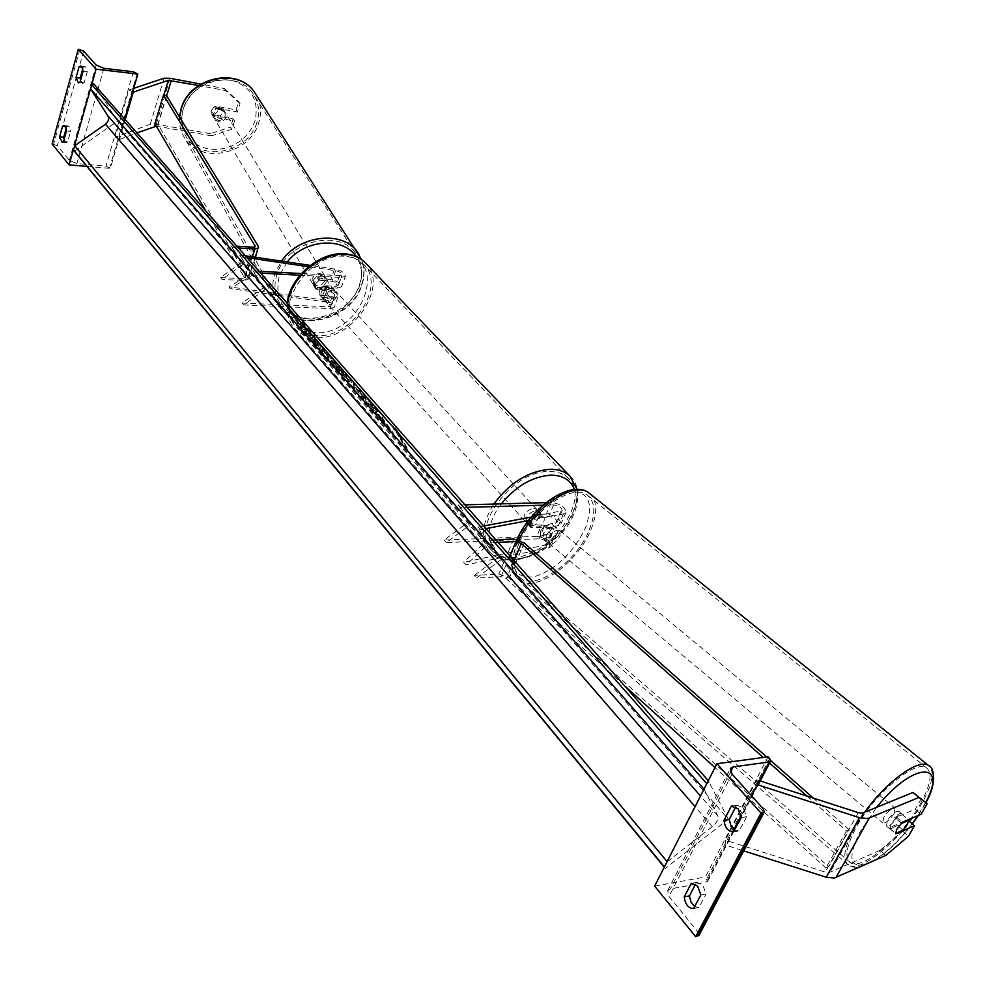 <?xml version="1.0" encoding="UTF-8"?>
<svg xmlns="http://www.w3.org/2000/svg" width="986" height="986" viewBox="0 0 986 986"><rect width="100%" height="100%" fill="white"/><g stroke="black" fill="none" stroke-linecap="round" stroke-linejoin="round"><path stroke-width="0.74" stroke-dasharray="4.93 3.7" d="M319.686 279.556L315.323 284.178L315.865 289.12L328.387 291.264C332.479 292.213 334.574 293.618 334.661 295.48L332.27 296.268L320.24 295.701C318.231 292.213 319.402 288.873 323.765 285.693L335.819 286.297L338.21 285.533C338.099 283.685 336.004 282.279 331.9 281.318L319.686 279.556L318.577 277.805L330.791 279.58C337.816 281.22 341.415 283.635 341.587 286.79L345.371 276.166C345.186 273.036 341.575 270.632 334.537 268.968L310.294 265.382M299.954 275.23L341.292 277.46L337.495 288.122L325.442 287.505C321.079 290.697 319.895 294.038 321.904 297.525L333.946 298.092L338.038 296.737C337.865 293.557 334.279 291.141 327.266 289.514L314.768 287.357L314.226 282.427L318.577 277.805M301.396 273.566L339.603 275.661L341.994 274.909C341.883 273.073 339.776 271.668 335.659 270.706L308.606 266.713M246.956 257.629L240.67 256.705L252.28 275.156L230.145 288.639L324.665 301.778C328.745 302.714 330.828 304.132 330.914 306.005L328.523 306.806L242.186 303.035L263.361 287.813L252.921 270.916L258.961 271.249M260.6 273.097L254.548 272.765L264.988 289.674L243.788 304.921L330.187 308.63L334.279 307.25C334.131 304.045 330.556 301.63 323.556 300.015L229.146 286.852L230.145 288.639M245.341 255.793L239.647 254.955L251.257 273.381L229.146 286.852M337.495 288.122L341.587 286.79M341.292 277.46L345.371 276.166M239.647 254.955L240.67 256.705M254.548 272.765L252.921 270.916M243.788 304.921L242.186 303.035M264.988 289.674L263.361 287.813M251.257 273.381L252.28 275.156M320.24 295.701L321.904 297.525M316.186 289.527L315.089 287.776M323.765 285.693L325.442 287.505M66.148 128.587L66.691 126.664L68.157 125.986L69.291 126.664L70.598 131.36L66.432 130.965M91.612 84.956L90.515 88.826M74.443 145.916L73.383 149.687M82.072 67.134L84.833 66.493L85.918 67.122L87.249 71.818L84.217 82.651L82.639 83.403L78.449 82.935M83.058 71.325L87.249 71.818M124.741 119.047L110.333 168.421L105.958 166.104L76.896 163.59L69.34 160.422L57.361 145.706L52.147 144.005M64.041 139.556L66.21 142.576L67.652 141.91L70.598 131.36M80.507 80.47L82.639 83.403M83.231 67.27L82.762 68.934M86.904 166.412L110.333 168.421M80.026 82.183L84.217 82.651M65.335 126.541L66.691 126.664M63.486 141.516L67.652 141.91M331.185 288.257L334.18 289.502C336.399 295.196 333.921 298.955 326.748 300.779L323.704 299.51C321.522 293.816 324.012 290.057 331.185 288.257M319.772 295.036L322.373 298.043L325.417 299.313L330.384 297.636L328.375 295.455L319.772 295.036C318.515 292.016 319.538 289.095 322.853 286.285L331.469 286.716C332.701 289.748 331.678 292.657 328.375 295.455M331.469 286.716L333.49 288.898L329.842 286.803L324.862 288.467L322.853 286.285M531.7 526.105L537.16 523.911L539.823 526.82L530.616 527.153L527.966 524.232L531.7 526.105M535.755 510.575L538.861 511.635C540.747 517.453 537.777 521.631 529.938 524.17L526.795 523.098C524.934 517.268 527.917 513.09 535.755 510.575M541.252 514.409L537.53 512.51L532.046 514.704L534.708 517.613L543.927 517.305L541.252 514.409L532.046 514.704M543.927 517.305C544.975 520.398 543.606 523.566 539.823 526.82M530.616 527.153C529.544 524.059 530.899 520.879 534.708 517.613M333.49 288.898L324.862 288.467M321.756 297.242L330.384 297.636M527.966 524.232L537.16 523.911M533.549 508.172L536.643 509.232C538.541 515.049 535.571 519.228 527.744 521.754L524.601 520.682C522.728 514.84 525.711 510.674 533.549 508.172M332.874 290.094L335.869 291.326C338.087 297.032 335.597 300.792 328.424 302.616L325.38 301.359C323.186 295.652 325.688 291.893 332.874 290.094M316.703 335.622C308.47 335.277 301.802 332.516 296.712 327.315C273.282 306.19 309.444 252.219 344.853 256.335C352.285 256.853 358.374 259.367 363.107 263.866C387.473 284.942 352.31 338.58 316.703 335.622M512.473 557.46C503.71 557.805 496.808 555.463 491.78 550.434C468.35 530.234 511.635 470.063 549.214 471.53C557.115 471.481 563.4 473.637 568.059 478C592.204 498.287 550.225 557.521 512.473 557.46M231.944 129.215L230.588 127.095L210.264 133.702L211.596 135.834L231.944 129.215L234.557 120.995L213.74 117.235L212.828 112.281L216.575 108.177L215.231 106.081L236.036 109.902L238.661 101.62L240.054 103.703L237.416 111.997L236.036 109.902M234.557 120.995L233.189 118.887L212.409 115.115L211.497 110.173L215.231 106.081M211.596 135.834L156.343 126.171M216.575 108.177L237.416 111.997M240.054 103.703L225.769 90.613L198.679 85.523M210.264 133.702L154.679 123.94L150.291 124.236L115.128 137.264L119.479 139.445L136.968 132.913M225.769 90.613L224.401 88.53L200.897 84.106M133.689 88.358L128.87 89.972L115.128 137.264M125.259 119.639L119.479 139.445M132.666 91.858L128.87 89.972M233.189 118.887L230.588 127.095M224.401 88.53L238.661 101.62M213.74 117.235L212.409 115.115M213.629 113.772L214.172 118.209C218.387 121.783 222.084 121.007 225.264 115.88L224.697 111.393C220.47 107.844 216.784 108.645 213.629 113.772M215.909 109.039L214.43 106.574L211.509 110.198L211.916 114.425L220.186 115.929L223.107 112.318L222.713 108.103L224.032 110.296C221.936 107.794 219.225 107.375 215.909 109.039L224.204 110.555M214.43 106.574L222.713 108.103M213.383 116.89L213.518 117.1C215.614 119.639 218.337 120.07 221.677 118.394L213.383 116.89L211.916 114.425M220.186 115.929L221.677 118.394M313.166 280.566L313.622 285.361C318.231 289.095 322.397 288.109 326.132 282.427L325.676 277.584C321.054 273.886 316.888 274.884 313.166 280.566M317.455 277.953L326.551 279.013C324.271 276.376 321.239 276.018 317.455 277.953L318.749 280.11L315.323 284.178L315.631 288.762L314.472 286.815C316.752 289.477 319.784 289.847 323.605 287.9L314.337 286.581M326.723 279.297L328.03 281.454L328.326 286.039L324.899 290.081L323.605 287.9M318.749 280.11L328.03 281.454M324.899 290.081L315.631 288.762M325.047 280.64L324.591 275.784C319.969 272.099 315.803 273.097 312.094 278.767L312.55 283.561C317.147 287.296 321.313 286.31 325.047 280.64M214.455 115.14C217.61 110.013 221.308 109.224 225.535 112.761L226.09 117.26C222.91 122.387 219.212 123.164 214.997 119.589L214.455 115.14M256.767 122.819C248.262 152.892 200.811 162.542 186.218 136.734C181.239 128.488 180.216 119.405 183.125 109.458C190.988 79.583 237.725 69.193 252.946 93.534C258.837 102.334 260.107 112.096 256.767 122.819M277.165 273.726C273.578 284.621 274.428 294.432 279.741 303.17C295.27 330.556 348.563 318.367 359.15 285.558C363.279 273.837 362.195 263.299 355.934 253.957C339.8 228.062 286.975 240.991 277.165 273.726M885.859 855.417L880.079 850.363L902.683 831.247L908.673 820.783L889.951 828.782L891.134 823.889L896.533 817.184L915.23 809.296L921.084 814.263M889.951 828.782L895.806 833.836L896.927 828.893L901.759 822.854M880.079 850.363L829.275 872.524L825.27 872.105L725.326 840.158L725.93 845.199L743.69 850.869M921.294 798.697L915.23 809.296M760.206 780.949L756.829 779.852L757.556 784.77L725.93 845.199M756.829 779.852L725.326 840.158M902.683 831.247L908.476 836.239M896.533 817.184L902.412 822.225M887.314 820.857L886.488 826.083C889.717 826.33 893.489 823.113 897.802 816.433L898.628 811.17C895.411 810.923 891.64 814.153 887.314 820.857M903.114 830.163L896.484 824.629L888.99 827.821L889.434 828.548C890.876 829.189 893.23 827.895 896.484 824.629M888.99 827.821L895.608 833.38M901.241 823.076L894.561 817.517L902.042 814.362L901.586 813.623C900.156 812.969 897.815 814.276 894.561 817.517M902.042 814.362L908.426 819.662M546.158 535.805L546.441 541.203C550.25 542.251 553.873 539.712 557.3 533.599L557.028 528.163C553.22 527.128 549.596 529.679 546.158 535.805M547.526 528.767L555.475 527.214L554.773 526.302L547.526 528.767L544.149 525.957L540.55 531.121L540.168 535.644L544.198 539.33L551.47 536.865L543.52 538.455M555.475 527.214L552.123 524.429L551.704 528.94L548.117 534.067L551.47 536.865M544.149 525.957L552.123 524.429M548.117 534.067L540.168 535.644M548.968 538.159L549.251 543.557C553.047 544.592 556.671 542.053 560.11 535.928L559.838 530.493C556.042 529.47 552.419 532.021 548.968 538.159M894.129 813.376C889.828 820.056 886.057 823.261 882.827 823.002L883.629 817.776C887.942 811.084 891.714 807.867 894.943 808.113L894.129 813.376M921.429 801.938C903.768 835.66 861.098 872.228 850.055 862.368C844.669 857.623 846.308 846.764 854.961 829.793C872.474 795.369 916.302 758.172 926.828 768.082C932.473 773.16 930.673 784.437 921.429 801.938M589.172 530.111C595.815 513.558 595.248 501.923 587.483 495.231C572.891 482.29 530.949 511.685 518.636 544.223C512.535 560.282 513.127 571.51 520.411 577.895C535.386 591.169 576.527 562.106 589.172 530.111M700.873 894.931L706.075 893.957L702.833 885.145L696.769 882.334L695.524 884.195M741.386 817.554L746.624 816.728L743.222 807.867L737.208 805.217L735.79 806.831M695.438 884.356L670.443 888.916L667.658 890.641L669.026 896.508L698.199 932.325L698.914 935.455M693.762 908.5L698.963 907.502L706.075 893.957M698.963 907.502L694.748 906.627M746.624 816.728L739.192 830.878L734.78 830.175M768.106 756.817L705.347 876.973L707.517 881.583L695.685 884.306M654.642 886.118L705.347 876.973M733.954 831.74L739.192 830.878M732.647 805.956L736.554 805.352M691.889 883.234L696.449 882.408M540.439 536.137L552.357 533.155C552.111 530.061 549.301 528.126 543.927 527.337L531.06 527.806C529.223 524.293 530.776 520.67 535.743 516.898L548.623 516.491C553.996 517.293 556.819 519.228 557.09 522.297L545.159 525.218L540.55 531.121L540.439 536.137L543.2 538.541L543.323 533.525L547.945 527.609L558.409 525.575L560.886 524.047C560.442 518.772 555.611 515.456 546.392 514.076L533.525 514.482C528.558 518.229 527.005 521.865 528.853 525.365L541.708 524.909L536.766 536.359C545.961 537.69 550.755 541.031 551.149 546.367L548.66 547.933L466.193 564.842L463.432 562.328L547.366 544.629C547.131 541.511 544.334 539.564 538.972 538.787L446.325 542.571L470.507 524.54L460.647 507.507L467.167 507.322M483.645 526.006L478.074 527.042L485.654 541.844L463.432 562.328M542.941 505.189L553.627 504.894C559.025 505.707 561.86 507.642 562.131 510.699L531.257 517.095M541.708 524.909C550.915 526.265 555.734 529.593 556.153 534.905L553.664 536.446L543.2 538.541M485.925 528.595L480.885 529.544L488.44 544.334L466.193 564.842M546.047 502.638L551.384 502.49C560.627 503.895 565.483 507.211 565.952 512.449L563.474 513.952L528.471 520.559M480.885 529.544L478.074 527.042M536.766 536.359L444.181 540.057L468.325 522.05L458.465 505.017L464.973 504.844M458.465 505.017L460.647 507.507M444.181 540.057L446.325 542.571M468.325 522.05L470.507 524.54M488.44 544.334L485.654 541.844M531.06 527.806L528.853 525.365M545.159 525.218L547.945 527.609M535.743 516.898L533.525 514.482M236.862 246.18L230.872 245.81L241.348 262.658L220.507 277.584L242.852 278.742L244.701 278.138L255.177 246.648M166.461 95.543L157.871 124.199L247.905 277.867L248.127 279.346L244.417 280.554L222.047 279.408L220.507 277.584M238.452 247.979L232.449 247.597L242.926 264.458L222.047 279.408M205.864 211.029L244.701 278.138M154.901 123.681L157.871 124.199M232.449 247.597L230.872 245.81M241.348 262.658L242.926 264.458M498.016 542.312L491.447 542.583L501.159 559.567L476.546 578.03L501.048 576.699L506.274 578.683L624.385 685.603M806.905 796.047L846.444 830.988L849.254 829.842L828.708 866.793L509.22 578.055L498.805 574.098L474.315 575.417L476.546 578.03M495.736 539.724L489.167 539.983L498.891 556.979L474.315 575.417M769.585 763.041L763.275 757.47M849.254 829.842L813.302 798.105M770.695 760.502L766.738 757.001M846.444 830.988L825.886 868L828.708 866.793M825.886 868L714.973 767.589M489.167 539.983L491.447 542.583M501.159 559.567L498.891 556.979M322.668 355.786C312.722 344.607 295.319 318.922 297.205 318.133L302.677 322.915C312.636 334.02 330.384 360.247 328.363 360.814C327.845 361.196 325.947 359.52 322.668 355.786M323.285 355.33C313.338 344.163 295.948 318.466 297.834 317.665L303.318 322.447C313.277 333.551 331.013 359.779 328.991 360.358C328.474 360.74 326.576 359.064 323.285 355.33M664.428 866.891L665.291 868.407L728.334 819.169L117.494 121.118L93.497 83.625M728.334 819.169L708.281 780.727M293.508 314.164L302.419 328.769L289.329 309.407L287.764 305.29L295.603 316.555L293.508 314.164L292.879 314.62L301.79 329.213L302.419 328.769M367.273 398.578L357.758 386.339L353.863 382.901L355.958 387.535L370.095 406.873L374.175 410.558L360.346 392.551L359.163 389.963L367.273 398.578L366.619 399.071L357.105 386.82L353.21 383.369L355.305 388.003L369.454 407.341L373.534 411.039L374.236 410.299M346.752 375.062L333.49 358.892L351.583 385.625L355.564 390.173L350.227 377.909L345.741 372.807L346.752 375.062L346.098 375.543L340.281 368.912L340.922 368.444M341.908 372.461L321.793 345.593L333.588 365.103L343.362 375.543L341.908 372.461L341.267 372.93L328.609 356.303L329.25 355.835M388.767 428.035L378.661 413.984L383.357 421.86L379.031 416.93L367.359 397.383L377.663 411.433L377.268 408.635L382.556 414.638L383.012 418.779L393.969 433.976L388.767 428.035L388.102 428.516L378.008 414.465L378.661 413.984M394.289 428.725L407.822 448.938L399.157 434.271L401.61 437.045L393.377 425.151L394.289 428.725L393.624 429.218L396.052 431.991L396.729 431.498M665.291 868.407L664.281 867.187M74.431 151.265L117.494 121.118M709.353 781.935L706.555 784.129M704.016 789.12L717.833 815.903C718.782 819.046 716.933 822.607 712.299 826.613L666.856 862.109M314.435 338.481L309.814 333.231L310.541 335.893L308.803 333.921L301.235 323.457L313.117 342.98L323.26 353.925L315.15 341.415L314.435 338.481L315.076 338.025L310.454 332.763L311.182 335.437L301.864 323.001L313.745 342.524L320.487 350.215L323.901 353.456L315.791 340.959L315.076 338.025M323.26 353.925L323.889 353.469M313.117 342.98L313.745 342.524M301.235 323.457L301.864 323.001M305.179 327.956L305.82 327.5M308.803 333.921L309.444 333.453M310.541 335.893L311.182 335.437M309.814 333.231L310.454 332.763M315.15 341.415L315.791 340.959M340.281 368.912L337.113 364.216L337.767 363.748M337.113 364.216L332.849 359.36L333.49 358.892M332.849 359.36L350.942 386.093L351.583 385.625M350.942 386.093L354.923 390.641L355.564 390.173M354.923 390.641L349.574 378.377L350.227 377.909M349.574 378.377L345.088 373.287L345.741 372.807M345.088 373.287L346.098 375.543M344.089 374.569L347.429 378.377L349.081 382.001L344.089 374.569L344.73 374.101L348.083 377.909L349.734 381.533L344.73 374.101M347.429 378.377L348.083 377.909M349.081 382.001L349.734 381.533M328.609 356.303L325.207 350.683L325.848 350.215M325.207 350.683L321.153 346.061L321.793 345.593M321.153 346.061L332.96 365.572L333.588 365.103M332.96 365.572L342.721 376.011L341.267 372.93M337.015 368L334.291 365.683L331.173 360.543L338.21 368.715L331.814 360.075L337.656 367.531M334.291 365.683L334.92 365.227M331.173 360.543L331.814 360.075M373.583 410.78L368.481 403.964L369.134 403.484M368.481 403.964L366.472 402.399L358.51 390.444L365.128 398.307L365.781 397.826M365.128 398.307L366.619 399.071M378.008 414.465L382.704 422.341L378.377 417.411L366.706 397.863L376.997 411.926L376.603 409.116L381.89 415.131L382.346 419.272L383.012 418.779M382.346 419.272L393.303 434.456L393.969 433.976M381.89 415.131L382.556 414.638M376.603 409.116L377.268 408.635M376.997 411.926L377.663 411.433M374.088 407.896L374.742 407.415M371.044 402.793L371.71 402.313M366.706 397.863L367.359 397.383M378.377 417.411L379.031 416.93M382.704 422.341L383.357 421.86M393.303 434.456L388.102 428.516M396.052 431.991L404.728 446.658L405.394 446.165M404.728 446.658L407.156 449.431L407.822 448.938M407.156 449.431L398.492 434.764L399.157 434.271M398.492 434.764L400.932 437.537L401.61 437.045M400.932 437.537L392.699 425.644L393.377 425.151M392.699 425.644L393.624 429.218M291.412 311.786L290.784 312.242L288.701 309.863L287.136 305.746L287.764 305.29M287.136 305.746L294.974 317.011L295.603 316.555M288.701 309.863L289.329 309.407M290.784 312.242L299.707 326.834L300.323 326.378M301.79 329.213L299.707 326.834M294.974 317.011L292.879 314.62M317.455 345.334L312.02 337.705L314.645 340.688L318.725 346.542L317.455 345.334L316.826 345.79L314.238 342.832L314.867 342.376M314.238 342.832L311.391 338.161L314.004 341.144L316.826 345.79M311.391 338.161L312.02 337.705M335.659 270.706L331.9 281.318M328.387 291.264L324.665 301.778M332.27 296.268L328.523 306.806M334.537 268.968L330.791 279.58M327.266 289.514L323.556 300.015M339.603 275.661L335.819 286.297M333.946 298.092L330.187 308.63M96.172 65.076L69.34 160.422M83.613 51.075L57.361 145.706M79.792 49.485L53.626 144.141M137.202 73.358L109.705 167.669M133.369 71.768L105.958 166.104M103.9 68.293L76.896 163.59M287.678 303.799C286.593 314.053 289.009 322.397 294.962 328.843C300.311 334.316 307.336 337.237 316.001 337.582C353.419 340.663 390.333 284.325 364.709 262.177M342.746 255.682C390.739 257.334 361.566 336.312 315.446 332.652C293.828 329.558 285.792 316.26 291.326 292.731C298.364 271.791 322.816 254.228 342.746 255.682M569.92 476.09C595.298 497.412 551.223 559.604 511.574 559.58C502.33 559.962 495.071 557.497 489.771 552.185C479.935 540.279 481.291 524.244 493.838 504.056M501.356 503.846C479.874 530.801 488.353 561.059 515.148 558.705C546.577 558.52 584.797 514.187 574.444 489.5M166.659 95.864L157.526 126.307M163.996 78.227L150.291 124.236M163.886 95.075L155.184 124.174M170.036 78.288L156.293 124.162M183.396 108.275C192.369 87.581 208.132 78.165 230.65 80.039C251.479 86.46 259.552 100.202 254.881 121.266L251.492 128.685L246.525 135.402L240.227 141.097L232.893 145.472L224.894 148.344L216.612 149.552L208.44 149.034L200.799 146.803L194.045 142.982L188.523 137.72L184.53 131.286L182.274 123.977L181.88 116.175L183.396 108.275M179.637 117.161C179.058 124.704 180.672 131.557 184.456 137.707C199.776 164.872 249.643 154.74 258.603 123.151C262.116 111.862 260.772 101.583 254.561 92.327M359.471 255.238C364.561 264.568 365.14 274.774 361.184 285.854C350.042 320.327 294.038 333.108 277.732 304.292C272.185 295.134 271.286 284.843 275.045 273.418L281.515 261.13M287.209 261.98L279.383 275.698C274.034 299.054 282.945 313.486 306.128 318.983C330.704 319.858 348.366 309.259 359.138 287.185C363.144 275.76 362.096 265.505 355.971 256.422M863.243 812.895L830.15 872.265M858.325 812.661L825.27 872.105M925.694 802.407L917.929 815.607M912.161 823.766C898.554 841.502 884.96 854.184 871.402 861.826M865.745 864.34C849.673 868.259 847.64 857.647 859.656 832.529L876.591 807.411M864.636 812.316L853.21 830.52C844.127 848.342 842.414 859.73 848.071 864.722C859.693 875.075 904.482 836.67 923.044 801.261C932.325 783.759 934.469 772.1 929.478 766.27M589.123 493.086C597.282 500.136 597.873 512.363 590.897 529.778C577.599 563.363 534.4 593.892 518.661 579.941C511.007 573.236 510.378 561.453 516.787 544.592L518.882 539.897M516.861 541.622C508.727 567.049 514.532 578.745 534.289 576.736C555.784 569.686 572.817 553.454 585.413 528.015C594.151 503.082 588.876 490.991 569.575 491.743C551.297 494.762 526.117 518.463 516.861 541.622M763.386 809.013L698.199 932.325M732.043 774.072L669.026 896.508M769.659 758.493L706.802 878.699M751.529 795.788L741.164 815.582M733.855 829.546L706.21 882.396M730.564 771.939L670.443 888.916M550.903 534.067L545.911 545.541M560.677 511.586L555.623 523.196M543.927 527.337L538.972 538.787M553.664 536.446L548.66 547.933M563.474 513.952L558.409 525.575M551.384 502.49L546.392 514.076M553.627 504.894L548.623 516.491M253.316 247.215L242.852 278.742M252.305 256.816L244.417 280.554M258.381 246.426L247.905 277.867M254.684 247.067L244.602 277.411M509.947 555.845L501.048 576.699M513.755 538.997L498.805 574.098M524.269 542.99L509.22 578.055M514.063 560.492L506.274 578.683M717.833 815.903L700.504 796.022M712.299 826.613L695.081 806.671M321.806 350.856L322.434 350.4M321.769 350.806L322.397 350.338M319.858 350.671L320.487 350.215M341.23 372.868L341.871 372.412M330.63 358.596L331.271 358.128M339.233 372.733L339.874 372.264M336.201 367.864L336.83 367.396M333.108 362.749L333.749 362.281M336.978 367.951L337.619 367.482M357.105 386.82L357.758 386.339M355.305 388.003L355.958 387.535M355.342 388.065L355.995 387.584M369.454 407.341L370.095 406.873M366.472 402.399L367.125 401.918M359.73 393.081L360.383 392.601M359.705 393.02L360.346 392.551M360.223 391.96L360.876 391.479M317.541 345.889L318.182 345.433M317.578 345.938L318.207 345.482M314.004 341.144L314.645 340.688M334.661 295.48L330.914 306.005M338.21 285.533L341.994 274.909M338.038 296.737L334.279 307.25M315.865 289.12L314.768 287.357M80.642 66L84.833 66.493M66.21 142.576L62.044 142.194M63.991 125.567L68.157 125.986M577.106 489.389C579.189 502.108 575.294 515.321 565.434 529.026L545.357 548.413C536.803 554.489 526.093 558.483 513.201 560.381C503.563 560.849 495.748 558.113 489.771 552.185L294.962 328.843C288.812 322.052 286.236 313.548 287.234 303.306M334.18 289.502L332.837 288.048M538.861 511.635L540.636 513.57M528.558 525.033L526.795 523.098M323.704 299.51L322.373 298.043M536.643 509.232L335.869 291.326M524.601 520.682L325.38 301.359M491.78 550.434L296.712 327.315M568.059 478L363.107 263.866M213.457 116.866L212.126 114.746M179.526 116.977C178.984 124.544 180.623 131.458 184.456 137.707L277.732 304.292C294.752 333.773 350.129 320.98 361.32 286.679C364.758 277.276 364.845 268.229 361.566 259.552M224.697 111.393L224.032 110.296M213.518 117.1L214.172 118.209M325.676 277.584L326.551 279.013M313.622 285.361L314.472 286.815M324.591 275.784L225.535 112.761M279.741 303.17L186.218 136.734M355.934 253.957L252.946 93.534M312.55 283.561L214.997 119.589M517.021 539.354L515.74 542.325C508.677 556.843 509.651 569.378 518.661 579.941L848.071 864.722C850.61 866.99 854.517 867.742 859.78 866.977M875.223 860.137C888.053 851.608 900.428 839.542 912.333 823.914M918.348 815.434L925.953 802.616M886.488 826.083L889.434 828.548M901.586 813.623L898.628 811.17M546.441 541.203L544.198 539.33M557.028 528.163L554.773 526.302M549.251 543.557L882.827 823.002M587.483 495.231L926.828 768.082M520.411 577.895L850.055 862.368M559.838 530.493L894.943 808.113M707.517 881.583L758.123 784.942M667.658 890.641L730.392 768.464M733.424 831.851L738.662 831.001M731.982 806.018L737.208 805.217M693.552 908.537L698.754 907.539M691.568 883.283L696.769 882.334M552.357 533.155L547.366 544.629M565.952 512.449L560.886 524.047M557.09 522.297L562.131 510.699M556.153 534.905L551.149 546.367M248.127 279.346L255.473 257.284M297.205 318.133L297.834 317.665M328.363 360.814L328.991 360.358M343.362 375.543L342.721 376.011M338.21 368.715L337.569 369.183M353.863 382.901L353.21 383.369M374.175 410.558L373.534 411.039M369.084 403.594L368.431 404.075M359.163 389.963L358.51 390.444M318.096 347.01L318.725 346.542"/><path stroke-width="1.48" d="M308.606 266.713L246.956 257.629M310.294 265.382L245.341 255.793M258.961 271.249L301.396 273.566M260.6 273.097L299.954 275.23M59.604 136.795L62.044 142.194L63.486 141.516L66.432 130.965L65.138 126.257L63.991 125.567L62.525 126.257L59.604 136.795L63.757 137.19L64.041 139.556M78.301 49.3L96.061 69.168L137.855 74.073L133.369 71.768L103.9 68.293L96.172 65.076L83.613 51.075L78.301 49.3L52.147 144.005L69.106 164.896L86.904 166.412M96.061 69.168L91.612 84.956M90.515 88.826L74.443 145.916M73.383 149.687L69.106 164.896M79.04 66.777L80.642 66L81.715 66.629L83.058 71.325L80.026 82.183L78.449 82.935L76.033 77.611L79.04 66.777L82.072 67.134M63.757 137.19L66.148 128.587M82.762 68.934L80.211 78.079L80.507 80.47M137.855 74.073L124.741 119.047M76.033 77.611L80.211 78.079M62.525 126.257L65.335 126.541M198.679 85.523L168.298 80.347L133.283 92.166L125.259 119.639M200.897 84.106L170.036 78.288L163.996 78.227L133.689 88.358M156.343 126.171L136.968 132.913M133.283 92.166L132.666 91.858M895.608 833.38L897.001 828.943L902.412 822.225L921.084 814.263L927.173 803.652L912.962 792.473L862.368 813.13L858.325 812.661L760.206 780.949M912.962 792.473L918.915 797.489L867.532 818.602L859.41 817.653L757.556 784.77M908.722 820.833L914.49 825.75L908.476 836.239L885.859 855.417L834.267 878.058L826.231 877.232L743.69 850.869M918.915 797.489L927.173 803.652M914.49 825.75L895.806 833.836M895.645 833.392L903.114 830.163L907.391 824.395L908.71 819.896L901.759 822.854M684.222 896.89L691.26 883.357L697.632 886.094L700.873 894.931L693.552 908.537C688.388 908.402 685.282 904.519 684.222 896.89L689.424 895.917L695.524 884.195M716.933 763.731L654.642 886.118L695.697 936.7L761.032 813.08L716.933 763.731L768.106 756.817L769.659 758.493L770.522 761.254L769.228 761.968L733.14 766.923L730.392 768.464L732.043 774.072L763.386 809.013L764.261 812.008L761.032 813.08M737.996 808.68L741.386 817.554L733.424 831.851C728.161 831.666 725.018 827.821 723.983 820.303L731.329 806.166L737.996 808.68M694.748 906.627L691.038 902.215L689.424 895.917M734.78 830.175L730.897 825.837L729.209 819.477L735.79 806.831M764.261 812.008L698.914 935.455L695.697 936.7M723.983 820.303L729.209 819.477M731.329 806.166L732.647 805.956M691.26 883.357L691.889 883.234M531.257 517.095L483.645 526.006M528.471 520.559L485.925 528.595M467.167 507.322L542.941 505.189M464.973 504.844L546.047 502.638M255.473 257.284L258.381 246.426L166.461 95.543L163.479 95.001L255.066 245.933L255.177 246.648L253.316 247.215L236.862 246.18M258.615 247.868L254.906 249.002L238.452 247.979M163.479 95.001L154.901 123.681L205.864 211.029M763.275 757.47L521.311 543.557L516.048 541.56L498.016 542.312M766.738 757.001L524.269 542.99L513.755 538.997L495.736 539.724M806.905 796.047L769.585 763.041M813.302 798.105L770.695 760.502M714.973 767.589L624.385 685.603M708.281 780.727L93.497 83.625L91.858 84.771L90.65 89.06L107.856 115.818C109.335 118.85 108.534 121.648 105.453 124.211L74.689 145.743L73.506 149.909L74.431 151.265L664.281 867.187M706.555 784.129L704.016 789.12M666.856 862.109L664.428 866.891M493.838 504.056C509.787 482.598 528.57 471.012 550.163 469.299C558.446 469.262 565.027 471.518 569.92 476.09L364.709 262.177C359.742 257.469 353.37 254.844 345.581 254.289C320.844 251.874 289.946 278.262 287.678 303.799M574.444 489.5C570.783 480.046 562.944 475.264 550.94 475.153C532.576 476.448 516.048 486.012 501.356 503.846M171.305 80.371L166.659 95.864M168.298 80.347L163.886 95.075M155.184 124.174L154.531 126.356M181.153 108.62C189.435 77.327 238.07 66.419 254.561 92.327C238.55 66.789 189.472 77.734 181.227 109.113L179.637 117.161M281.515 261.13C299.411 234.619 343.301 230.046 357.782 252.601L359.471 255.238M355.971 256.422C343.029 236.455 304.773 239.265 287.209 261.98M869.258 818.109L835.992 877.528M859.41 817.653L826.231 877.232M917.929 815.607L912.161 823.766M871.402 861.826L865.745 864.34M876.591 807.411C912.654 761.919 948.68 760.342 925.694 802.407M929.478 766.27L928.726 765.666C919.47 757.741 886.513 781.331 864.636 812.316M518.882 539.897C533.82 507.075 574.579 480.404 589.123 493.086L928.726 765.666C934.223 767.182 937.045 783.784 925.953 802.616M762.917 812.784L697.558 936.318M769.228 761.968L751.529 795.788M741.164 815.582L733.855 829.546M733.14 766.923L730.564 771.939M254.906 249.002L252.305 256.816M255.066 245.933L254.684 247.067M516.048 541.56L509.947 555.845M521.311 543.557L514.063 560.492M664.404 866.94L73.506 149.909M706.789 783.673L91.858 84.771M703.967 789.194L90.65 89.06M700.504 796.022L107.856 115.818M695.081 806.671L105.453 124.211M667.091 861.653L74.689 145.743M364.709 262.177C359.397 257.161 352.717 254.363 344.669 253.809C319.476 251.516 289.317 277.621 287.234 303.306M569.92 476.09L577.106 489.389M254.561 92.327L361.566 259.552M181.128 108.682L179.526 116.977M859.78 866.977L875.223 860.137M912.333 823.914L918.348 815.434M517.021 539.354C531.294 506.866 571.424 478.876 589.123 493.086M758.123 784.942L770.522 761.254"/></g></svg>
